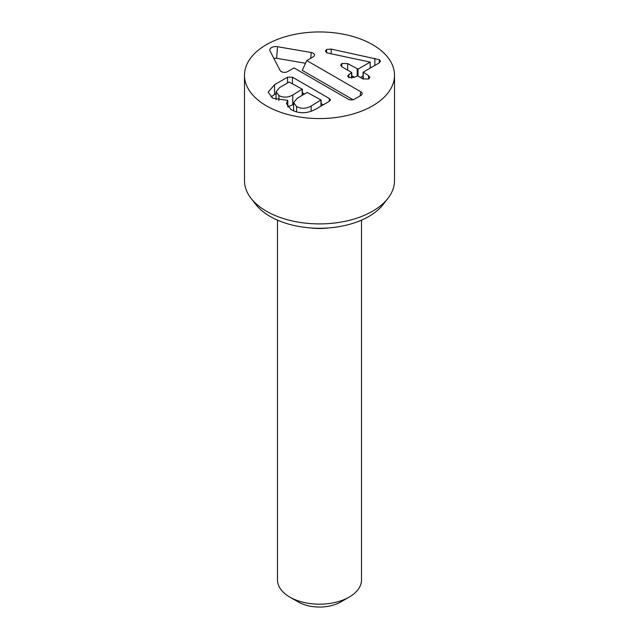 <?xml version="1.0" encoding="UTF-8"?>
<svg xmlns="http://www.w3.org/2000/svg" width="639" height="639" viewBox="0 0 639 639"><rect width="100%" height="100%" fill="white"/><g stroke="black" fill="none" stroke-linecap="round" stroke-linejoin="round"><path stroke-width="0.96" d="M287.806 100.371L272.909 98.27L268.116 92.192L274.57 84.691L287.526 77.207L292.462 77.207L329.309 98.478L330.483 99.908L329.309 101.329L316.513 108.718C307.726 113.742 299.244 114.054 291.049 109.628L286.416 103.59L287.806 100.371L287.806 107.025M368.543 75.65L369.901 77.415L368.679 79.012L362.888 78.916L357.584 75.849L354.07 77.423L348.726 77.527L347.592 76.049L351.578 72.383L342.001 66.855L340.619 65.106L341.817 63.509L347.656 63.588L358.032 69.116L370.189 62.095L328.278 53.173L326.593 52.606L325.411 51.032L326.593 49.475L331.178 49.083L379.278 59.683L380.461 61.232L379.055 62.997L363.248 72.127L368.543 75.65L368.543 79.092M370.189 67.127L371.443 67.391M360.46 77.511L363.04 76.025M351.777 75.769L354.357 77.255M351.578 78.158L351.578 72.383M347.656 63.588L347.656 70.122M348.854 74.412L348.854 77.599M370.189 62.095L370.189 68.109M363.248 72.127L363.248 79.092M274.57 84.691L274.57 94.492L276.056 93.629M320.97 99.98L307.199 92.447L297.407 98.11L293.613 102.631L296.592 106.521C301.073 108.981 305.937 108.83 311.169 106.058L320.97 99.98L320.97 106.146M311.169 106.058L311.169 111.202M302.223 95.323L302.223 89.156L289.147 82.024L279.666 87.495L276.056 91.848L278.9 95.515C283.165 97.807 287.782 97.647 292.75 95.043L302.223 89.156M292.75 95.043L292.75 104.844L293.613 104.341M287.806 106.681L292.75 104.844M278.9 95.515L278.9 100.563M296.592 106.521L296.592 111.953M302.407 92.751L304.547 93.981M321.153 103.574L323.294 104.804M271 97L274.57 94.492M360.875 91.792A4.497 2.596 180 0 1 362.105 94.125A4.497 2.596 180 0 1 360.875 95.467L354.509 99.141A4.497 2.596 180 0 1 348.143 99.141L294.044 67.91L287.678 71.584A4.545 2.628 180 0 1 280.106 70.474L270.049 51.016A5.999 3.467 180 0 1 269.906 50.681A5.999 3.467 180 0 1 277.518 46.711L311.217 52.51A4.545 2.628 180 0 1 314.388 55.521A4.545 2.628 180 0 1 313.134 56.887L306.768 60.561L360.875 91.792L360.021 95.962M353.055 99.708L302.223 70.354L306.768 60.561M305.514 63.269L276.599 58.285A2.788 1.605 0 0 0 273.971 58.612M277.494 220.143L277.494 579.924A42.006 24.25 0 0 0 289.794 597.074L298.285 601.978A30.001 17.325 0 0 0 340.715 601.978L349.206 597.074A42.006 24.25 0 0 0 361.506 579.924L361.506 220.143M289.794 597.074A42.006 24.25 0 0 0 349.206 597.074L340.715 601.978M310.506 227.923A42.006 24.25 0 0 0 328.494 227.923M251.023 198.282L255.768 204.408A69.811 40.305 0 0 0 270.137 216.453A69.811 40.305 0 0 0 383.232 204.408L387.977 198.282A75.011 43.308 180 0 1 266.463 211.221A75.011 43.308 180 0 1 251.023 198.282A75.011 43.308 180 0 1 244.489 180.597L244.489 75.258A75.011 43.308 180 0 1 319.5 31.95A75.011 43.308 180 0 1 394.511 75.258A75.011 43.308 180 0 1 348.207 115.268A75.011 43.308 180 0 1 266.463 105.882A75.011 43.308 180 0 1 244.489 75.258M394.511 75.258L394.511 180.597A75.011 43.308 180 0 1 387.977 198.282M379.278 59.683L379.278 62.854M374.869 58.317L374.869 65.41M341.817 63.509L341.817 66.744M357.233 69.116L357.233 75.737M358.032 69.116L358.032 76.113M326.593 49.475L326.593 52.606M331.178 49.083L331.178 53.788M287.526 77.207L287.526 82.958M292.462 77.207L292.462 83.517M329.309 98.478L329.309 101.329M311.217 52.51L310.762 58.253M277.518 46.711L276.599 58.285M351.777 72.614L351.777 78.142M363.04 72.359L363.04 78.996M321.153 106.042L321.153 100.187M302.407 95.219L302.407 89.364M293.613 110.906L293.613 102.631M276.056 99.748L276.056 91.848"/></g></svg>
